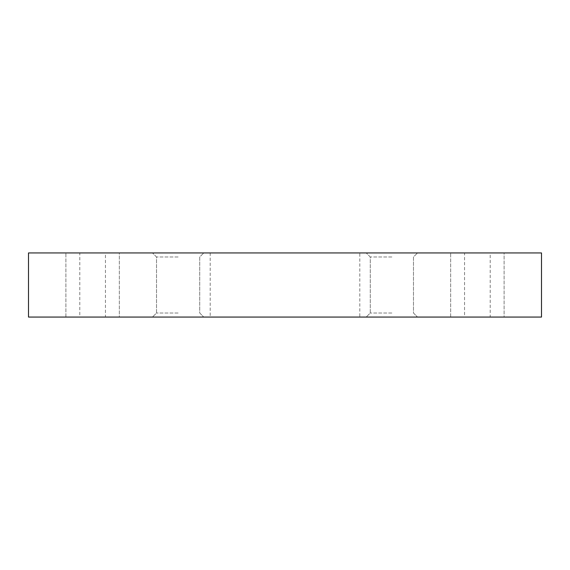 <?xml version="1.0" encoding="UTF-8"?>
<svg xmlns="http://www.w3.org/2000/svg" width="570" height="570" viewBox="0 0 570 570"><rect width="100%" height="100%" fill="white"/><g stroke="black" fill="none" stroke-linecap="round" stroke-linejoin="round"><path stroke-width="0.43" stroke-dasharray="2.85 2.14" d="M359.812 252.938L210.188 252.938L210.188 317.062L359.812 317.062L359.812 252.938L210.188 252.938M105.45 252.938L79.8 252.938L79.8 317.062L105.45 317.062L105.45 252.938L79.8 252.938M490.2 252.938L464.55 252.938L464.55 317.062L490.2 317.062L490.2 252.938L464.55 252.938M178.125 256.985L156.522 256.985L178.125 256.985M178.125 313.016L156.522 313.016L178.125 313.016M178.125 252.938L152.475 252.938L178.125 252.938M178.125 317.062L203.775 317.062L178.125 317.062M391.875 256.985L370.272 256.985L391.875 256.985M391.875 313.016L370.272 313.016L391.875 313.016M391.875 252.938L366.225 252.938L391.875 252.938M391.875 317.062L417.525 317.062L391.875 317.062M119.344 252.938L65.906 252.938L65.906 317.062L119.344 317.062L119.344 252.938L65.906 252.938L65.906 317.062L119.344 317.062L119.344 252.938L65.906 252.938L119.344 252.938M504.094 252.938L450.656 252.938L450.656 317.062L504.094 317.062L504.094 252.938L450.656 252.938L450.656 317.062L504.094 317.062L504.094 252.938L450.656 252.938L504.094 252.938M504.094 317.062L450.656 317.062L504.094 317.062M119.344 317.062L65.906 317.062L119.344 317.062M490.2 317.062L464.55 317.062M105.45 317.062L79.8 317.062M359.812 317.062L210.188 317.062M28.5 317.062L541.5 317.062L541.5 252.938L28.5 252.938L28.5 317.062M156.522 313.016L156.522 256.985L152.475 252.938L156.522 256.985L156.522 313.016L152.475 317.062L156.522 313.016M199.728 313.016L203.775 317.062L199.728 313.016L199.728 256.985L203.775 252.938L199.728 256.985L199.728 313.016M370.272 313.016L370.272 256.985L366.225 252.938L370.272 256.985L370.272 313.016L366.225 317.062L370.272 313.016M413.478 313.016L417.525 317.062L413.478 313.016L413.478 256.985L417.525 252.938L413.478 256.985L413.478 313.016"/><path stroke-width="0.85" d="M541.5 317.062L28.5 317.062L28.5 252.938L541.5 252.938L541.5 317.062"/></g></svg>
